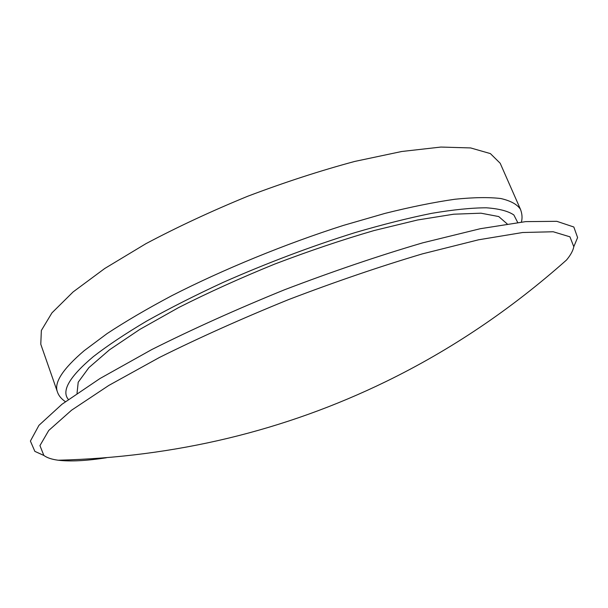 <?xml version="1.0" encoding="UTF-8"?>
<svg xmlns="http://www.w3.org/2000/svg" width="608" height="608" viewBox="0 0 608 608"><rect width="100%" height="100%" fill="white"/><g stroke="black" fill="none" stroke-linecap="round" stroke-linejoin="round"><path stroke-width="0.91" d="M58.216 460.226C175.256 457.178 284.521 430.95 386.012 381.535C450.627 350.056 510.804 309.54 566.55 259.988C570.638 255.056 573.055 250.625 573.8 246.711L569.939 236.824L553.189 231.754L522.66 232.507L478.542 239.803L422.431 253.863C379.962 266.494 335.335 281.74 288.549 299.607C242.151 318.448 199.12 337.729 159.44 357.458L108.817 385.434L71.569 410.195L48.739 430.464L39.946 445.596L43.86 455.46C47.074 457.816 51.862 459.405 58.216 460.226C70.323 461.67 86.382 460.841 106.4 457.756M574.195 245.761L577.6 237.591L573.83 227.004L556.822 221.32L525.616 221.624L480.328 228.707L422.613 242.866C378.868 255.717 332.88 271.335 284.658 289.72C236.854 309.16 192.569 329.095 151.81 349.539L99.94 378.548L61.993 404.244L38.965 425.311L30.4 441.066L34.861 451.379L42.925 455.035M520.516 209.41L500.194 163.263L490.39 153.596L470.653 147.942L440.891 147.06L401.751 151.491L354.776 161.424C320.287 170.696 284.635 182.294 247.821 196.209C211.409 211.136 177.43 226.974 145.874 243.709L104.751 268.485L73.104 291.939L51.938 312.884L41.359 330.471L40.782 344.234L57.395 391.841C53.869 382.675 62.791 368.965 84.162 350.71L107.076 333.602C125.658 321.374 147.28 308.704 171.942 295.61C223.318 269.367 285.509 243.876 343.467 225.393L385.008 213.385C411.031 206.895 434.332 202.183 454.921 199.249C473.655 197.342 488.976 197.106 500.893 198.542C510.804 200.845 517.34 204.463 520.516 209.41C522.204 214.016 522.485 218.226 521.368 222.057M507.178 223.904L498.72 216.554L480.951 213.188L453.728 214.206L417.65 219.974L374.156 230.523C342.137 239.833 308.94 251.036 274.58 264.13C240.517 277.993 208.597 292.433 178.836 307.466L139.825 329.407L109.508 349.798L88.905 367.62L78.212 382.204L77.026 393.346M68.37 399.464C61.165 390.982 69.502 376.686 93.389 356.584C107.662 345.519 125.446 333.67 146.741 321.039C169.852 308.142 195.35 295.245 223.25 282.348C267.064 262.99 310.908 246.438 354.776 232.697C382.728 224.496 408.356 218.044 431.665 213.34C453.234 209.707 471.428 207.852 486.263 207.792C499.024 208.696 508.227 211.09 513.866 214.981L517.689 222.475M65.39 401.668C61.248 398.833 58.581 395.557 57.395 391.841M573.8 246.711L577.6 237.591M43.86 455.46L34.861 451.379"/></g></svg>
